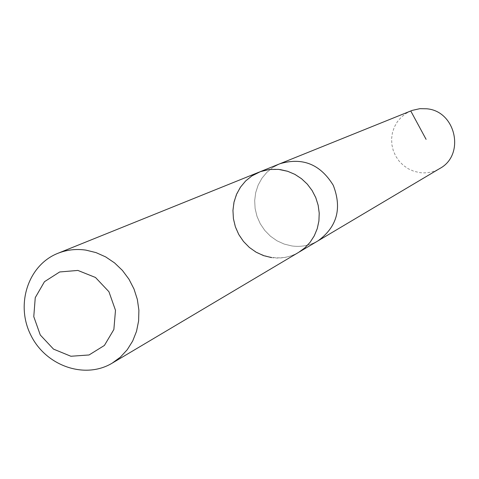 <?xml version="1.0" encoding="UTF-8"?>
<svg xmlns="http://www.w3.org/2000/svg" width="479" height="479" viewBox="0 0 479 479"><rect width="100%" height="100%" fill="white"/><g stroke="black" fill="none" stroke-linecap="round" stroke-linejoin="round"><path stroke-width="0.36" stroke-dasharray="2.4 1.8" d="M291.849 245.949L284.191 244.074L276.964 240.781L270.425 236.183L264.791 230.441L260.265 223.765L257.001 216.382L255.115 208.551L254.678 200.539L255.696 192.636L258.145 185.11L261.941 178.23L266.953 172.236L273.012 167.351L279.898 163.746L273.012 167.351L266.953 172.236L261.941 178.23L258.145 185.11L255.696 192.636L254.678 200.539L255.115 208.551L257.001 216.382L260.265 223.765L264.791 230.441L270.425 236.183L276.964 240.781L284.191 244.074L291.849 245.949C301.219 247.224 309.961 245.511 318.062 240.817C309.961 245.511 301.219 247.224 291.849 245.949M411.138 110.793L405.851 113.547L401.192 117.259L397.319 121.798L394.367 127.001L392.439 132.683L391.6 138.647L391.882 144.682L393.265 150.574L395.708 156.118L399.127 161.124L403.39 165.405L408.359 168.824L413.862 171.254L419.7 172.608C426.843 173.488 433.519 172.135 439.728 168.536M271.551 257.594C281.263 258.935 290.322 257.169 298.722 252.307L299.339 251.942M280.149 169.566L275.521 169.195L269.378 169.494L264.851 170.308L259.037 172.165C236.56 181.014 226.435 210.197 237.77 232.59C248.709 255.187 278.06 264.821 298.728 252.313M279.395 163.956L410.748 110.954M259.037 172.165L259.702 171.895"/><path stroke-width="0.72" d="M259.702 171.895L279.898 163.746C302.53 157.07 320.319 164.255 333.264 185.307C342.156 208.359 337.09 226.866 318.062 240.817L439.728 168.536C465.444 154.98 455.918 111.002 426.687 108.781L419.891 108.673L412.191 110.392L279.898 163.746C302.53 157.07 320.319 164.255 333.264 185.307C342.156 208.359 337.09 226.866 318.062 240.817L299.339 251.942M280.149 169.56L287.705 171.296L294.896 174.368L301.495 178.691L307.29 184.122L312.098 190.498L315.763 197.605L318.158 205.228L319.224 213.107L318.912 221.005L317.248 228.657L314.278 235.83L310.105 242.296L304.866 247.847L298.728 252.313L304.86 247.841L310.099 242.29L314.272 235.83L317.242 228.657L318.906 221.005L319.218 213.107L318.152 205.228L315.757 197.611L312.092 190.498L307.284 184.128L301.489 178.697L294.89 174.374L287.699 171.302L278.61 169.38L269.378 169.488L260.462 171.614L251.9 175.907L245.625 180.972L240.44 187.193L236.518 194.336L233.992 202.15L232.944 210.365L233.417 218.681L235.381 226.824L238.776 234.5L243.476 241.44L249.319 247.415L256.109 252.199L263.606 255.636L271.551 257.594M85.921 250.122C76.131 248.709 66.773 249.781 57.839 253.331C28.111 265.055 15.322 304.5 30.794 335.084C45.739 365.926 84.867 379.667 112.212 363.13L120.325 357.19L127.222 349.748L132.677 341.036L136.521 331.33L138.617 320.93L138.892 310.176L137.335 299.405L133.988 288.975L128.965 279.209L122.426 270.431L114.583 262.917L105.685 256.912L96.028 252.607L85.921 250.122M77.879 270.431L59.671 271.964L44.475 281.694L35.254 297.645L33.775 316.649L40.284 334.995L53.516 349.119L70.898 356.256L89.058 354.969L104.404 345.443L113.864 329.51L115.493 310.314L108.931 291.723L95.483 277.473L77.879 270.431M410.748 110.954L426.088 139.341M259.037 172.159L57.839 253.331M298.728 252.313L112.212 363.13"/></g></svg>
